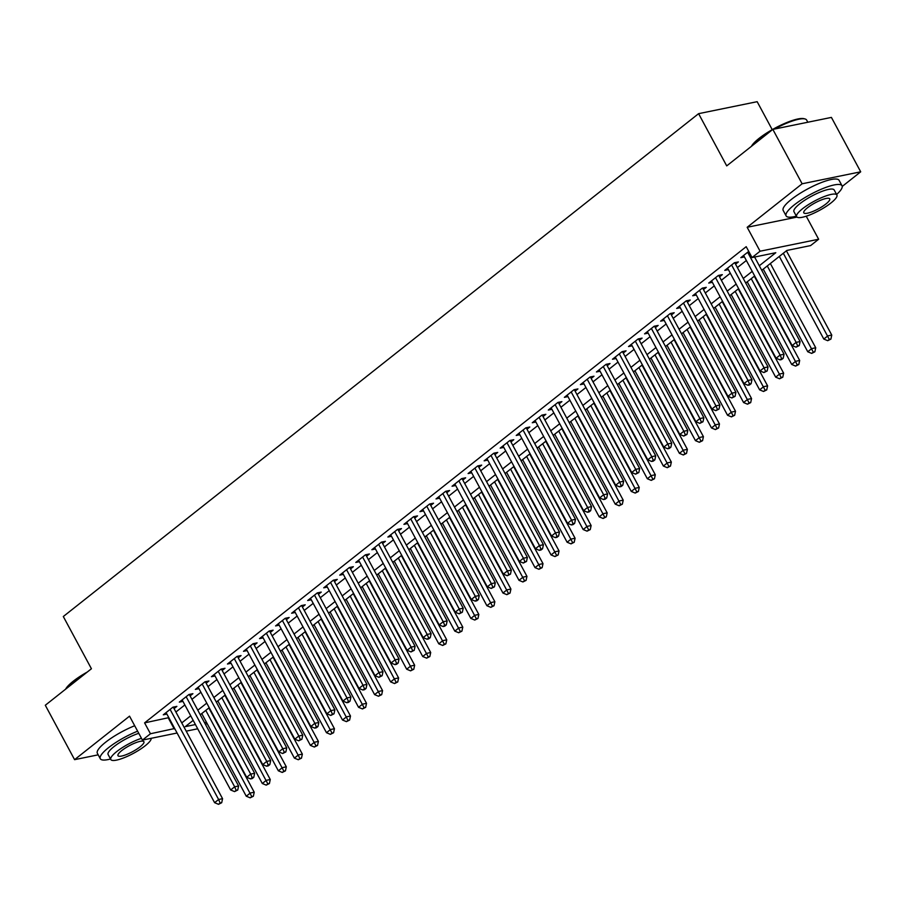 <?xml version="1.0" encoding="UTF-8"?>
<svg xmlns="http://www.w3.org/2000/svg" width="906" height="906" viewBox="0 0 906 906"><rect width="100%" height="100%" fill="white"/><g stroke="black" fill="none" stroke-linecap="round" stroke-linejoin="round"><path stroke-width="1.36" d="M207.032 723.35L205.526 724.54M772.229 129.66L757.167 101.687L698.594 113.669L63.307 616.522L91.427 668.753L45.3 705.253L74.586 759.658L98.188 754.834M698.594 113.669L726.714 165.889L772.841 129.388L831.414 117.406L860.7 171.812L802.127 183.782L747.178 227.281L760.077 251.211L818.639 239.241L810.621 245.583L786.872 250.441L761.753 270.328M842.229 186.432L860.7 171.812M806.238 216.206L818.639 239.241M772.841 129.388L802.127 183.782M174.065 708.605L176.863 706.386L172.91 707.19L163.284 714.811L166.897 714.075M190.101 695.91L192.91 693.679L188.958 694.494L179.331 702.116L182.933 701.369M206.149 683.203L208.958 680.984L204.994 681.799L195.368 689.409L198.98 688.673M222.185 670.508L224.994 668.288L221.041 669.092L211.415 676.714L215.016 675.978M238.233 657.813L241.041 655.593L237.078 656.397L227.451 664.019L231.064 663.283M254.269 645.117L257.077 642.886L253.125 643.702L243.499 651.323L247.1 650.576M270.316 632.411L273.125 630.191L269.173 631.006L259.546 638.617L263.148 637.881M286.364 619.715L289.173 617.496L285.209 618.3L275.583 625.921L279.195 625.185M302.4 607.02L305.209 604.8L301.256 605.604L291.63 613.226L295.231 612.49M318.448 594.313L321.256 592.094L317.293 592.909L307.666 600.519L311.279 599.783M334.484 581.618L337.292 579.398L333.34 580.202L323.714 587.824L327.315 587.088M350.531 568.923L353.34 566.703L349.376 567.507L339.75 575.129L343.363 574.393M366.579 556.227L369.376 553.996L365.424 554.812L355.798 562.433L359.41 561.697M382.615 543.521L385.424 541.301L381.471 542.116L371.845 549.727L375.446 548.991M398.663 530.825L401.471 528.606L397.508 529.41L387.881 537.032L391.494 536.295M414.699 518.13L417.507 515.91L413.555 516.714L403.929 524.336L407.53 523.6M430.746 505.435L433.555 503.204L429.591 504.019L419.965 511.641L423.578 510.893M446.783 492.728L449.591 490.508L445.639 491.324L436.013 498.934L439.614 498.198M462.83 480.033L465.639 477.813L461.675 478.617L452.06 486.239L455.661 485.503M478.878 467.337L481.675 465.118L477.722 465.922L468.096 473.544L471.709 472.807M494.914 454.631L497.722 452.411L493.77 453.226L484.144 460.837L487.745 460.101M510.961 441.935L513.77 439.716L509.806 440.52L500.18 448.142L503.793 447.405M526.998 429.24L529.806 427.02L525.854 427.825L516.227 435.446L519.829 434.71M543.045 416.545L545.854 414.314L541.89 415.129L532.264 422.751L535.876 422.015M559.081 403.838L561.89 401.618L557.937 402.434L548.311 410.044L551.913 409.308M575.129 391.143L577.937 388.923L573.985 389.727L564.359 397.349L567.96 396.613M591.176 378.448L593.985 376.228L590.021 377.032L580.395 384.654L584.008 383.918M607.213 365.752L610.021 363.521L606.069 364.337L596.442 371.958L600.044 371.211M623.26 353.046L626.069 350.826L622.105 351.641L612.479 359.252L616.091 358.516M639.296 340.35L642.105 338.131L638.152 338.935L628.526 346.556L632.128 345.82M655.344 327.655L658.152 325.435L654.189 326.239L644.562 333.861L648.175 333.125M671.391 314.96L674.189 312.729L670.236 313.544L660.61 321.166L664.223 320.418M687.428 302.253L690.236 300.033L686.284 300.837L676.657 308.459L680.259 307.723M703.475 289.558L706.284 287.338L702.32 288.142L692.694 295.764L696.306 295.028M719.511 276.862L722.32 274.643L718.367 275.447L708.741 283.068L712.343 282.332M735.559 264.156L738.367 261.936L734.404 262.751L724.777 270.362L728.39 269.626M759.296 265.764L775.796 252.706L752.048 257.564L746.193 246.681L144.586 722.875L168.81 717.643M175.9 712.025L184.858 704.936M191.947 699.33L200.894 692.241M207.984 686.623L216.942 679.545M224.031 673.928L232.978 666.839M240.079 661.233L249.025 654.143M256.115 648.537L265.073 641.448M272.162 635.831L281.109 628.753M288.199 623.135L297.157 616.046M304.246 610.44L313.193 603.351M320.282 597.745L329.24 590.655M336.33 585.038L345.277 577.96M352.377 572.343L361.324 565.253M368.414 559.648L377.372 552.558M384.461 546.941L393.408 539.863M400.497 534.246L409.455 527.167M416.545 521.55L425.492 514.461M432.581 508.855L441.539 501.765M448.629 496.148L457.587 489.07M464.676 483.453L473.623 476.363M480.712 470.758L489.67 463.668M496.76 458.062L505.707 450.973M512.796 445.356L521.754 438.278M528.844 432.66L537.79 425.571M544.891 419.965L553.838 412.876M560.927 407.258L569.885 400.18M576.975 394.563L585.922 387.485M593.011 381.868L601.969 374.778M609.058 369.172L618.005 362.083M625.095 356.466L634.053 349.388M641.142 343.77L650.089 336.681M657.19 331.075L666.137 323.986M673.226 318.38L682.184 311.29M689.273 305.673L698.22 298.595M705.31 292.978L714.268 285.888M721.357 280.282L730.304 273.193M737.393 267.587L746.351 260.498M748.741 251.404L740.825 257.666L744.426 256.93M177.089 733.011L142.423 740.1L129.535 716.159L74.586 759.658M142.423 740.1L150.453 733.747L174.665 728.515M144.586 722.875L150.453 733.747M752.048 257.564L760.077 251.211M197.701 728.798L186.206 731.153M193.171 720.383L185.277 726.635L195.413 724.551M204.53 722.694L206.466 722.297M754.664 275.934L745.717 283.023M738.617 288.64L729.67 295.718M722.58 301.336L713.622 308.425M706.533 314.031L697.586 321.12M690.497 326.726L681.538 333.816M674.449 339.433L665.502 346.511M658.413 352.128L649.455 359.218M642.365 364.824L633.419 371.913M626.318 377.519L617.371 384.608M610.282 390.226L601.324 397.304M594.234 402.921L585.287 410.01M578.198 415.616L569.24 422.706M562.15 428.323L553.204 435.401M546.114 441.018L537.156 448.096M530.067 453.713L521.12 460.803M514.019 466.409L505.072 473.498M497.983 479.115L489.025 486.194M481.935 491.811L472.989 498.9M465.899 504.506L456.941 511.596M449.852 517.201L440.905 524.291M433.804 529.908L424.857 536.986M417.768 542.603L408.81 549.693M401.72 555.299L392.774 562.388M385.684 568.005L376.726 575.084M369.637 580.701L360.69 587.779M353.6 593.396L344.642 600.485M337.553 606.091L328.606 613.181M321.505 618.798L312.559 625.876M305.469 631.493L296.511 638.583M289.422 644.189L280.475 651.278M273.386 656.884L264.427 663.973M257.338 669.591L248.391 676.669M241.302 682.286L232.344 689.375M225.254 694.981L216.308 702.071M209.207 707.677L200.26 714.766M181.766 722.909L190.713 715.819M197.802 710.202L206.761 703.124M213.85 697.507L222.797 690.417M229.886 684.811L238.844 677.722M245.934 672.116L254.88 665.027M261.97 659.409L270.928 652.331M278.017 646.714L286.964 639.625M294.065 634.019L303.012 626.929M310.101 621.323L319.059 614.234M326.149 608.617L335.095 601.539M342.185 595.922L351.143 588.832M358.232 583.226L367.179 576.137M374.269 570.52L383.227 563.441M390.316 557.824L399.263 550.735M406.364 545.129L415.31 538.039M422.4 532.434L431.358 525.344M438.447 519.727L447.394 512.649M454.484 507.032L463.442 499.942M470.531 494.336L479.478 487.247M486.579 481.641L495.525 474.551M502.615 468.934L511.573 461.856M518.662 456.239L527.609 449.15M534.699 443.544L543.657 436.454M550.746 430.837L559.693 423.759M566.782 418.142L575.74 411.064M582.83 405.446L591.777 398.357M598.877 392.751L607.824 385.662M614.914 380.044L623.872 372.966M630.961 367.349L639.908 360.26M646.997 354.654L655.955 347.564M663.045 341.958L671.992 334.869M679.081 329.252L688.039 322.174M695.129 316.556L704.075 309.467M711.176 303.861L720.123 296.772M727.212 291.154L736.17 284.076M743.26 278.459L752.207 271.381M168.335 718.016L174.19 728.9M747.178 227.281L796.997 217.089M747.643 252.276L796.148 342.355L792.138 345.537L743.633 255.447M754.607 257.044L800.111 341.551L796.148 342.355L797.654 345.899L796.057 347.168L799.239 345.571L797.654 345.899M799.239 345.571L800.111 341.551M792.138 345.537L796.057 347.168M779.307 256.432L823.803 339.059L827.812 335.888L831.765 335.073L786.397 250.815M829.318 339.422L827.71 340.69L830.904 339.104L829.318 339.422L783.316 253.261M827.71 340.69L823.803 339.059M831.765 335.073L830.904 339.104M751.414 146.342A30.985 7.157 -28.3 0 1 759.024 138.414A30.985 7.157 -28.3 0 1 804.041 118.697L805.026 118.958A31.755 7.339 151.7 0 0 774.494 129.048M807.812 122.231L806.646 120.068A31.755 7.339 151.7 0 0 805.026 118.958M770.089 131.563A31.755 7.339 151.7 0 0 758.9 139.162A31.755 7.339 151.7 0 0 751.98 145.9M836.612 194.473A31.755 7.339 151.7 0 0 842.036 185.775A31.755 7.339 151.7 0 0 823.316 188.38A31.755 7.339 151.7 0 0 794.29 204.881A31.755 7.339 151.7 0 0 786.114 215.888A31.755 7.339 151.7 0 0 796.363 216.149M842.036 185.775L839.103 180.339A31.755 7.339 151.7 0 0 820.383 182.944A31.755 7.339 151.7 0 0 791.357 199.433A31.755 7.339 151.7 0 0 783.192 210.441L786.114 215.888M796.646 216.67L793.95 211.676A22.865 5.277 -28.3 0 1 799.828 203.748A22.865 5.277 -28.3 0 1 820.723 191.868A22.865 5.277 -28.3 0 1 834.2 190L836.895 194.994A22.865 5.277 151.7 0 0 823.418 196.874A22.865 5.277 151.7 0 0 802.523 208.754A22.865 5.277 151.7 0 0 796.646 216.67A22.865 5.277 151.7 0 0 810.111 214.801A22.865 5.277 151.7 0 0 831.017 202.921A22.865 5.277 151.7 0 0 836.895 194.994M807.586 207.712A14.734 3.409 151.7 0 0 803.792 212.819A14.734 3.409 151.7 0 0 812.478 211.619A14.734 3.409 151.7 0 0 825.955 203.963A14.734 3.409 151.7 0 0 829.737 198.856A14.734 3.409 151.7 0 0 821.051 200.056A14.734 3.409 151.7 0 0 807.586 207.712M65.583 689.194A30.985 7.157 -28.3 0 1 73.193 681.267A30.985 7.157 -28.3 0 1 87.304 672.014M84.258 674.415A31.755 7.339 151.7 0 0 73.08 682.014A31.755 7.339 151.7 0 0 66.149 688.753M137.621 731.187A31.755 7.339 151.7 0 0 108.46 747.733A31.755 7.339 151.7 0 0 100.294 758.741A31.755 7.339 151.7 0 0 110.532 759.013M134.7 725.74A31.755 7.339 151.7 0 0 105.526 742.297A31.755 7.339 151.7 0 0 97.361 753.305L100.294 758.741M141.472 738.322A22.865 5.277 151.7 0 0 116.693 751.606A22.865 5.277 151.7 0 0 110.815 759.534L108.12 754.528A22.865 5.277 -28.3 0 1 113.997 746.601A22.865 5.277 -28.3 0 1 138.777 733.316M110.815 759.534A22.865 5.277 151.7 0 0 124.292 757.654A22.865 5.277 151.7 0 0 145.186 745.785A22.865 5.277 151.7 0 0 151.211 738.299M121.755 750.576A14.734 3.409 151.7 0 0 117.973 755.672A14.734 3.409 151.7 0 0 126.659 754.472A14.734 3.409 151.7 0 0 140.124 746.816A14.734 3.409 151.7 0 0 143.918 741.708A14.734 3.409 151.7 0 0 135.232 742.92A14.734 3.409 151.7 0 0 121.755 750.576M731.595 264.971L780.111 355.061L776.091 358.232L727.586 268.142M734.755 262.672L784.064 354.246L780.111 355.061L781.618 358.595L780.009 359.863L781.595 359.546L783.192 358.266L781.618 358.595M783.192 358.266L784.064 354.246M776.091 358.232L780.009 359.863M715.559 277.666L764.064 367.757L760.055 370.928L711.55 280.837M718.718 275.379L768.016 366.941L764.064 367.757L765.57 371.29L763.962 372.559L767.155 370.973L765.57 371.29M767.155 370.973L768.016 366.941M760.055 370.928L763.962 372.559M699.511 290.362L748.016 380.452L744.007 383.623L695.502 293.544M702.671 288.074L751.98 379.648L748.016 380.452L749.522 383.997L747.926 385.265L749.511 384.937L751.108 383.668L749.522 383.997M751.108 383.668L751.98 379.648M744.007 383.623L747.926 385.265M683.475 303.068L731.98 393.147L727.971 396.33L679.466 306.239M686.635 300.769L735.932 392.343L731.98 393.147L733.486 396.692L731.878 397.96L735.072 396.364L733.486 396.692M735.072 396.364L735.932 392.343M727.971 396.33L731.878 397.96M763.26 269.127L807.756 351.755L811.765 348.584L815.728 347.779L770.36 263.521M813.271 352.117L811.674 353.397L814.856 351.8L813.271 352.117L767.28 265.956M811.674 353.397L807.756 351.755M815.728 347.779L814.856 351.8M747.223 281.834L791.708 364.461L795.717 361.279L799.681 360.475L754.313 276.217M797.235 364.824L795.627 366.092L798.809 364.495L797.235 364.824L751.233 278.652M795.627 366.092L791.708 364.461M799.681 360.475L798.809 364.495M731.176 294.529L775.672 377.156L779.681 373.985L783.633 373.17L738.265 288.912M781.187 377.519L779.579 378.787L782.773 377.19L781.187 377.519L735.185 291.347M779.579 378.787L775.672 377.156M783.633 373.17L782.773 377.19M715.14 307.225L759.624 389.852L763.633 386.681L767.597 385.865L722.229 301.607M765.14 390.214L763.543 391.483L766.725 389.897L765.14 390.214L719.149 304.054M763.543 391.483L759.624 389.852M767.597 385.865L766.725 389.897M667.428 315.764L715.933 405.854L711.923 409.025L663.418 318.935M670.587 313.465L719.896 405.039L715.933 405.854L717.439 409.387L715.842 410.656L719.024 409.07L717.439 409.387M719.024 409.07L719.896 405.039M711.923 409.025L715.842 410.656M699.092 319.92L743.588 402.547L747.597 399.376L751.55 398.572L706.182 314.314M749.103 402.91L747.495 404.189L750.689 402.592L749.103 402.91L703.101 316.749M747.495 404.189L743.588 402.547M751.55 398.572L750.689 402.592M651.38 328.459L699.896 418.549L695.887 421.72L647.371 331.641M654.54 326.171L703.849 417.734L699.896 418.549L701.403 422.083L699.794 423.362L702.988 421.766L701.403 422.083M702.988 421.766L703.849 417.734M695.887 421.72L699.794 423.362M683.056 332.627L727.541 415.254L731.55 412.071L735.513 411.267L690.145 327.009M733.056 415.616L731.459 416.885L734.641 415.288L733.056 415.616L687.065 329.444M731.459 416.885L727.541 415.254M735.513 411.267L734.641 415.288M635.344 341.166L683.849 431.245L679.84 434.427L631.335 344.337M638.504 338.867L687.813 430.441L683.849 431.245L685.355 434.789L683.758 436.058L686.941 434.461L685.355 434.789M686.941 434.461L687.813 430.441M679.84 434.427L683.758 436.058M667.009 345.322L711.493 427.949L715.514 424.778L719.466 423.963L674.098 339.705M717.02 428.312L715.412 429.58L718.594 427.983L717.02 428.312L671.018 342.151M715.412 429.58L711.493 427.949M719.466 423.963L718.594 427.983M619.296 353.861L667.801 443.94L663.792 447.122L615.287 357.032M622.456 351.562L671.765 443.136L667.801 443.94L669.319 447.485L667.711 448.753L669.296 448.425L670.893 447.156L669.319 447.485M670.893 447.156L671.765 443.136M663.792 447.122L667.711 448.753M650.961 358.017L695.457 440.644L699.466 437.473L703.418 436.658L658.062 352.411M700.972 441.007L699.364 442.275L702.558 440.69L700.972 441.007L654.981 354.846M699.364 442.275L695.457 440.644M703.418 436.658L702.558 440.69M603.26 366.556L651.765 456.647L647.756 459.818L599.251 369.727M606.42 364.269L655.718 455.831L651.765 456.647L653.271 460.18L651.663 461.448L653.249 461.131L654.857 459.863L653.271 460.18M654.857 459.863L655.718 455.831M647.756 459.818L651.663 461.448M587.213 379.252L635.718 469.342L631.708 472.513L583.204 382.434M590.372 376.964L639.681 468.538L635.718 469.342L637.224 472.875L635.627 474.155L638.809 472.558L637.224 472.875M638.809 472.558L639.681 468.538M631.708 472.513L635.627 474.155M571.176 391.958L619.681 482.037L615.672 485.22L567.156 395.129M574.325 389.659L623.634 481.233L619.681 482.037L621.188 485.582L619.579 486.85L621.165 486.522L622.773 485.254L621.188 485.582M622.773 485.254L623.634 481.233M615.672 485.22L619.579 486.85M555.129 404.654L603.634 494.744L599.625 497.915L551.12 407.825M558.289 402.355L607.598 493.929L603.634 494.744L605.14 498.277L603.543 499.546L605.117 499.229L606.726 497.949L605.14 498.277M606.726 497.949L607.598 493.929M599.625 497.915L603.543 499.546M539.081 417.349L587.598 507.439L583.577 510.61L535.072 420.52M542.241 415.061L591.55 506.624L587.598 507.439L589.104 510.973L587.496 512.241L589.081 511.924L590.678 510.656L589.104 510.973M590.678 510.656L591.55 506.624M583.577 510.61L587.496 512.241M523.045 430.044L571.55 520.135L567.541 523.306L519.036 433.227M526.205 427.757L575.503 519.331L571.55 520.135L573.056 523.679L571.448 524.948L573.034 524.619L574.642 523.351L573.056 523.679M574.642 523.351L575.503 519.331M567.541 523.306L571.448 524.948M506.998 442.751L555.503 532.83L551.494 536.012L502.989 445.922M510.157 440.452L559.466 532.026L555.503 532.83L557.02 536.375L555.412 537.643L556.997 537.315L558.594 536.046L557.02 536.375M558.594 536.046L559.466 532.026M551.494 536.012L555.412 537.643M490.961 455.446L539.466 545.537L535.457 548.708L486.952 458.617M494.121 453.147L543.419 544.721L539.466 545.537L540.973 549.07L539.364 550.338L540.95 550.021L542.558 548.753L540.973 549.07M542.558 548.753L543.419 544.721M535.457 548.708L539.364 550.338M474.914 468.142L523.419 558.232L519.41 561.403L470.905 471.324M478.074 465.854L527.383 557.417L523.419 558.232L524.925 561.765L523.328 563.034L526.511 561.448L524.925 561.765M526.511 561.448L527.383 557.417M519.41 561.403L523.328 563.034M458.878 480.837L507.383 570.927L503.374 574.098L454.857 484.019M462.026 478.549L511.335 570.123L507.383 570.927L508.889 574.472L507.281 575.74L510.474 574.144L508.889 574.472M510.474 574.144L511.335 570.123M503.374 574.098L507.281 575.74M442.83 493.544L491.335 583.623L487.326 586.805L438.821 496.715M445.99 491.245L495.299 582.818L491.335 583.623L492.841 587.167L491.245 588.436L494.427 586.839L492.841 587.167M494.427 586.839L495.299 582.818M487.326 586.805L491.245 588.436M426.783 506.239L475.299 596.329L471.279 599.5L422.774 509.41M429.942 503.94L479.251 595.514L475.299 596.329L476.805 599.863L475.197 601.131L476.783 600.814L478.379 599.546L476.805 599.863M478.379 599.546L479.251 595.514M471.279 599.5L475.197 601.131M634.925 370.713L679.409 453.34L683.418 450.169L687.382 449.365L642.014 365.107M684.936 453.713L683.328 454.982L686.51 453.385L684.936 453.713L638.934 367.542M683.328 454.982L679.409 453.34M687.382 449.365L686.51 453.385M618.877 383.419L663.373 466.046L667.382 462.864L671.335 462.06L625.967 377.802M668.888 466.409L667.28 467.677L670.474 466.08L668.888 466.409L622.886 380.237M667.28 467.677L663.373 466.046M671.335 462.06L670.474 466.08M602.841 396.115L647.326 478.742L651.335 475.571L655.298 474.755L609.931 390.497M652.841 479.104L651.244 480.373L654.426 478.787L652.841 479.104L606.85 392.944M651.244 480.373L647.326 478.742M655.298 474.755L654.426 478.787M586.794 408.81L631.289 491.437L635.299 488.266L639.251 487.451L593.883 403.204M636.805 491.799L635.197 493.079L638.39 491.482L636.805 491.799L590.803 405.639M635.197 493.079L631.289 491.437M639.251 487.451L638.39 491.482M570.746 421.505L615.242 504.144L619.251 500.961L623.215 500.157L577.847 415.899M620.757 504.506L619.16 505.775L622.343 504.178L620.757 504.506L574.766 418.334M619.16 505.775L615.242 504.144M623.215 500.157L622.343 504.178M554.71 434.212L599.194 516.839L603.215 513.657L607.167 512.853L561.799 428.595M604.721 517.201L603.113 518.47L606.295 516.873L604.721 517.201L558.719 431.03M603.113 518.47L599.194 516.839M607.167 512.853L606.295 516.873M538.662 446.907L583.158 529.534L587.167 526.363L591.12 525.548L545.752 441.29M588.673 529.897L587.065 531.165L590.259 529.58L588.673 529.897L542.671 443.736M587.065 531.165L583.158 529.534M591.12 525.548L590.259 529.58M522.626 459.602L567.111 542.23L571.12 539.059L575.084 538.255L529.716 453.997M572.626 542.592L571.029 543.872L574.211 542.275L572.626 542.592L526.635 456.431M571.029 543.872L567.111 542.23M575.084 538.255L574.211 542.275M506.579 472.309L551.075 554.936L555.084 551.754L559.036 550.95L513.668 466.692M556.59 555.299L554.982 556.567L558.175 554.97L556.59 555.299L510.588 469.127M554.982 556.567L551.075 554.936M559.036 550.95L558.175 554.97M490.542 485.004L535.027 567.632L539.036 564.461L543 563.645L497.632 479.387M540.542 567.994L538.945 569.262L542.128 567.666L540.542 567.994L494.551 481.833M538.945 569.262L535.027 567.632M543 563.645L542.128 567.666M474.495 497.7L518.991 580.327L523 577.156L526.952 576.341L481.584 492.083M524.506 580.689L522.898 581.958L526.092 580.372L524.506 580.689L478.504 494.529M522.898 581.958L518.991 580.327M526.952 576.341L526.092 580.372M458.447 510.395L502.943 593.022L506.952 589.851L510.916 589.047L465.548 504.789M508.459 593.396L506.862 594.664L510.044 593.068L508.459 593.396L462.468 507.224M506.862 594.664L502.943 593.022M510.916 589.047L510.044 593.068M410.746 518.934L459.251 609.025L455.242 612.196L406.737 522.116M413.906 516.647L463.204 608.22L459.251 609.025L460.758 612.558L459.149 613.838L462.343 612.241L460.758 612.558M462.343 612.241L463.204 608.22M455.242 612.196L459.149 613.838M394.699 531.641L443.204 621.72L439.195 624.902L390.69 534.812M397.859 529.342L447.168 620.916L443.204 621.72L444.71 625.265L443.113 626.533L444.699 626.205L446.296 624.936L444.71 625.265M446.296 624.936L447.168 620.916M439.195 624.902L443.113 626.533M378.663 544.336L427.168 634.427L423.159 637.598L374.654 547.507M381.822 542.037L431.12 633.611L427.168 634.427L428.674 637.96L427.066 639.228L428.651 638.911L430.259 637.631L428.674 637.96M430.259 637.631L431.12 633.611M423.159 637.598L427.066 639.228M362.615 557.031L411.12 647.122L407.111 650.293L358.606 560.202M365.775 554.744L415.084 646.306L411.12 647.122L412.626 650.655L411.03 651.924L414.212 650.338L412.626 650.655M414.212 650.338L415.084 646.306M407.111 650.293L411.03 651.924M442.411 523.102L486.896 605.729L490.916 602.547L494.869 601.743L449.501 517.485M492.422 606.091L490.814 607.36L493.997 605.763L492.422 606.091L446.42 519.919M490.814 607.36L486.896 605.729M494.869 601.743L493.997 605.763M426.364 535.797L470.86 618.424L474.869 615.253L478.821 614.438L433.453 530.18M476.375 618.787L474.767 620.055L477.96 618.458L476.375 618.787L430.373 532.626M474.767 620.055L470.86 618.424M478.821 614.438L477.96 618.458M410.327 548.492L454.812 631.12L458.821 627.949L462.785 627.133L417.417 542.887M460.327 631.482L458.73 632.75L461.913 631.165L460.327 631.482L414.336 545.321M458.73 632.75L454.812 631.12M462.785 627.133L461.913 631.165M394.28 561.188L438.776 643.815L442.785 640.644L446.737 639.84L401.369 555.582M444.291 644.189L442.683 645.457L445.877 643.86L444.291 644.189L398.289 558.017M442.683 645.457L438.776 643.815M446.737 639.84L445.877 643.86M346.579 569.727L395.084 659.817L391.075 662.988L342.559 572.909M349.727 567.439L399.036 659.013L395.084 659.817L396.59 663.362L394.982 664.63L396.568 664.302L398.176 663.033L396.59 663.362M398.176 663.033L399.036 659.013M391.075 662.988L394.982 664.63M378.244 573.894L422.728 656.522L426.737 653.339L430.701 652.535L385.333 568.277M428.244 656.884L426.647 658.152L429.829 656.556L428.244 656.884L382.253 570.712M426.647 658.152L422.728 656.522M430.701 652.535L429.829 656.556M330.531 582.433L379.036 672.512L375.027 675.695L326.522 585.604M333.691 580.134L383 671.708L379.036 672.512L380.543 676.057L378.946 677.326L382.128 675.729L380.543 676.057M382.128 675.729L383 671.708M375.027 675.695L378.946 677.326M362.196 586.59L406.681 669.217L410.701 666.046L414.654 665.231L369.286 580.973M412.207 669.579L410.599 670.848L413.782 669.262L412.207 669.579L366.205 583.419M410.599 670.848L406.681 669.217M414.654 665.231L413.782 669.262M314.484 595.129L363 685.219L358.98 688.39L310.475 598.3M317.644 592.83L366.953 684.404L363 685.219L364.506 688.753L362.898 690.021L364.484 689.704L366.081 688.424L364.506 688.753M366.081 688.424L366.953 684.404M358.98 688.39L362.898 690.021M346.149 599.285L390.645 681.912L394.654 678.741L398.606 677.937L353.249 593.679M396.16 682.275L394.552 683.554L397.745 681.958L396.16 682.275L350.169 596.114M394.552 683.554L390.645 681.912M398.606 677.937L397.745 681.958M298.448 607.824L346.953 697.914L342.944 701.085L294.439 611.006M301.607 605.536L350.905 697.099L346.953 697.914L348.459 701.448L346.851 702.716L348.436 702.399L350.044 701.131L348.459 701.448M350.044 701.131L350.905 697.099M342.944 701.085L346.851 702.716M330.112 611.992L374.597 694.619L378.606 691.437L382.57 690.632L337.202 606.374M380.124 694.981L378.515 696.25L381.698 694.653L380.124 694.981L334.121 608.809M378.515 696.25L374.597 694.619M382.57 690.632L381.698 694.653M282.4 620.519L330.905 710.61L326.896 713.781L278.391 623.702M285.56 618.232L334.869 709.806L330.905 710.61L332.411 714.155L330.815 715.423L333.997 713.826L332.411 714.155M333.997 713.826L334.869 709.806M326.896 713.781L330.815 715.423M314.065 624.687L358.561 707.314L362.57 704.143L366.522 703.328L321.154 619.07M364.076 707.677L362.468 708.945L365.662 707.348L364.076 707.677L318.074 621.505M362.468 708.945L358.561 707.314M366.522 703.328L365.662 707.348M266.364 633.226L314.869 723.305L310.86 726.487L262.344 636.397M269.512 630.927L318.821 722.501L314.869 723.305L316.375 726.85L314.767 728.118L316.353 727.79L317.961 726.521L316.375 726.85M317.961 726.521L318.821 722.501M310.86 726.487L314.767 728.118M298.029 637.382L342.513 720.01L346.522 716.839L350.486 716.023L305.118 631.765M348.029 720.372L346.432 721.64L349.614 720.055L348.029 720.372L302.038 634.211M346.432 721.64L342.513 720.01M350.486 716.023L349.614 720.055M250.316 645.921L298.821 736.012L294.812 739.183L246.307 649.092M253.476 643.622L302.785 735.196L298.821 736.012L300.328 739.545L298.731 740.814L301.913 739.228L300.328 739.545M301.913 739.228L302.785 735.196M294.812 739.183L298.731 740.814M281.981 650.078L326.477 732.705L330.486 729.534L334.439 728.73L289.071 644.472M331.992 733.079L330.384 734.347L333.578 732.75L331.992 733.079L285.99 646.907M330.384 734.347L326.477 732.705M334.439 728.73L333.578 732.75M234.269 658.617L282.785 748.707L278.765 751.878L230.26 661.799M237.429 656.329L286.738 747.892L282.785 748.707L284.291 752.24L282.683 753.52L285.866 751.923L284.291 752.24M285.866 751.923L286.738 747.892M278.765 751.878L282.683 753.52M265.934 662.784L310.43 745.412L314.439 742.229L318.402 741.425L273.034 657.167M315.945 745.774L314.348 747.042L317.53 745.445L315.945 745.774L269.954 659.602M314.348 747.042L310.43 745.412M318.402 741.425L317.53 745.445M218.233 671.323L266.738 761.402L262.729 764.585L214.224 674.494M221.392 669.024L270.69 760.598L266.738 761.402L268.244 764.947L266.636 766.216L268.221 765.887L269.829 764.619L268.244 764.947M269.829 764.619L270.69 760.598M262.729 764.585L266.636 766.216M249.897 675.48L294.382 758.107L298.402 754.936L302.355 754.12L256.987 669.862M299.909 758.469L298.3 759.738L301.483 758.141L299.909 758.469L253.906 672.309M298.3 759.738L294.382 758.107M302.355 754.12L301.483 758.141M202.185 684.019L250.69 774.098L246.681 777.28L198.176 687.19M205.345 681.72L254.654 773.294L250.69 774.098L252.208 777.642L250.6 778.911L252.185 778.582L253.782 777.314L252.208 777.642M253.782 777.314L254.654 773.294M246.681 777.28L250.6 778.911M233.85 688.175L278.346 770.802L282.355 767.631L286.307 766.816L240.939 682.569M283.861 771.165L282.253 772.433L285.447 770.847L283.861 771.165L237.859 685.004M282.253 772.433L278.346 770.802M286.307 766.816L285.447 770.847M186.149 696.714L234.654 786.804L230.645 789.975L182.14 699.885M189.309 694.426L238.606 785.989L234.654 786.804L236.16 790.338L234.552 791.606L237.746 790.021L236.16 790.338M237.746 790.021L238.606 785.989M230.645 789.975L234.552 791.606M217.814 700.87L262.298 783.497L266.307 780.326L270.271 779.522L224.903 695.264M267.825 783.871L266.217 785.14L269.399 783.543L267.825 783.871L221.823 697.699M266.217 785.14L262.298 783.497M270.271 779.522L269.399 783.543M170.101 709.409L218.606 799.5L214.597 802.671L166.092 712.592M173.261 707.122L222.57 798.696L218.606 799.5L220.113 803.033L218.516 804.313L221.698 802.716L220.113 803.033M221.698 802.716L222.57 798.696M214.597 802.671L218.516 804.313M201.766 713.577L246.262 796.204L250.271 793.022L254.224 792.218L208.856 707.96M251.777 796.567L250.169 797.835L253.363 796.238L251.777 796.567L205.775 710.395M250.169 797.835L246.262 796.204M254.224 792.218L253.363 796.238"/></g></svg>
